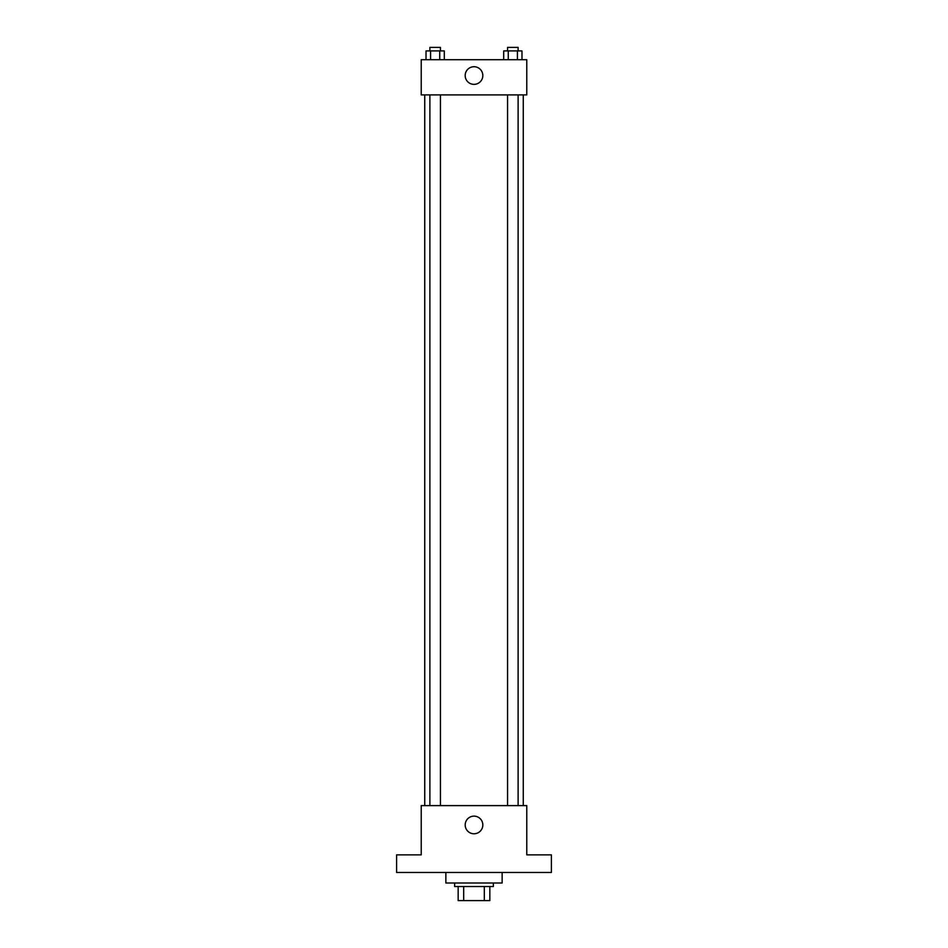 <?xml version="1.0" encoding="UTF-8"?>
<svg xmlns="http://www.w3.org/2000/svg" width="948" height="948" viewBox="0 0 948 948"><rect width="100%" height="100%" fill="white"/><g stroke="black" fill="none" stroke-linecap="round" stroke-linejoin="round"><path stroke-width="1.42" d="M484.321 886.522L484.321 900.6L458.168 900.6L458.168 886.522M484.321 900.6L489.832 900.6L489.832 886.522L489.832 900.6M493.351 883.003L493.351 886.522L454.649 886.522L454.649 883.003M463.679 886.522L463.679 900.6M445.856 872.456L445.856 883.003L502.144 883.003L502.144 872.456M551.404 872.456L396.596 872.456L396.596 854.859L421.22 854.859L421.22 805.61L526.78 805.61L526.78 854.859L551.404 854.859L551.404 872.456M482.828 824.95A8.828 8.828 0 0 1 469.592 832.593A8.828 8.828 0 0 1 469.592 817.318A8.828 8.828 0 0 1 482.828 824.95M523.26 94.895L523.26 805.61M507.559 805.61L507.559 94.895M440.441 94.895L440.441 805.61M526.78 94.895L421.22 94.895L421.22 59.712L526.78 59.712L526.78 94.895M482.828 75.544A8.828 8.828 0 0 1 469.592 83.187A8.828 8.828 0 0 1 469.592 67.9A8.828 8.828 0 0 1 482.828 75.544M521.981 59.712L521.981 50.919L503.696 50.919L503.696 59.712M517.418 50.919L517.418 59.712M508.27 50.919L508.27 59.712M507.559 50.919L507.559 47.4L518.118 47.4L518.118 50.919M444.304 59.712L444.304 50.919L426.019 50.919L426.019 59.712M439.73 50.919L439.73 59.712M430.582 50.919L430.582 59.712M429.882 50.919L429.882 47.4L440.441 47.4L440.441 50.919M424.74 94.895L424.74 805.61M518.118 805.61L518.118 94.895M429.882 94.895L429.882 805.61"/></g></svg>

